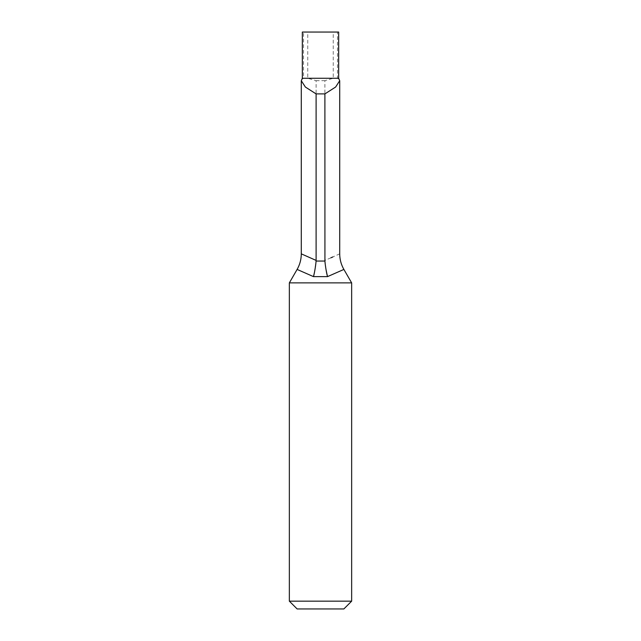 <?xml version="1.0" encoding="UTF-8"?>
<svg xmlns="http://www.w3.org/2000/svg" width="641" height="641" viewBox="0 0 641 641"><rect width="100%" height="100%" fill="white"/><g stroke="black" fill="none" stroke-linecap="round" stroke-linejoin="round"><path stroke-width="0.48" stroke-dasharray="3.21 2.4" d="M314.443 272.489L316.101 260.406L316.101 80.654L307.76 78.266L307.76 32.05L303.505 32.05L303.505 78.266L301.599 79.54M316.101 260.406L301.286 253.852M303.505 78.266L302.328 78.266M338.672 78.266L337.495 78.266L339.401 79.54M338.672 32.05L337.495 32.05L337.495 78.266M303.505 32.05L302.328 32.05M330.876 257.818L324.899 260.406L324.899 80.654L333.24 78.266L333.24 32.05L307.76 32.05M333.24 78.266L307.76 78.266M324.899 80.654L316.101 80.654M324.899 260.406L326.045 269.773M339.714 253.852L332.847 256.953M333.24 32.05L337.495 32.05M351.653 601.162L289.347 601.162M343.864 608.95L297.136 608.95M351.653 282.881L289.347 282.881M327.487 276.511L343.888 269.428M327.511 276.624L313.505 276.559M324.931 261.047L316.069 261.047"/><path stroke-width="0.96" d="M289.347 601.162L351.653 601.162L343.864 608.95L297.136 608.95L289.347 601.162L289.347 282.881L297.112 269.428L313.489 276.624L297.112 269.428C299.868 264.597 301.262 259.405 301.286 253.852L316.101 260.406L316.101 93.898L324.899 93.898L335.628 87.04L339.698 80.734L338.672 78.266L338.672 32.05L302.328 32.05L302.328 78.266L338.672 78.266M302.328 78.266L301.302 80.734L305.388 87.056L316.101 93.898M316.093 260.406L316.069 261.047L324.931 261.047L324.899 93.898M324.899 260.406C344.201 251.913 344.201 251.913 324.899 260.406M332.847 256.953L330.876 257.818M289.347 282.881L351.653 282.881L343.888 269.428L327.511 276.624L313.489 276.624C314.338 274.052 315.957 264.196 316.069 261.047M324.931 261.047C325.067 264.324 326.638 273.923 327.511 276.624M326.045 269.773L327.487 276.511M313.505 276.559L314.443 272.489M301.286 253.852L301.286 80.734M343.888 269.428C341.132 264.597 339.738 259.405 339.714 253.852L339.714 80.734M351.653 601.162L351.653 282.881"/></g></svg>
